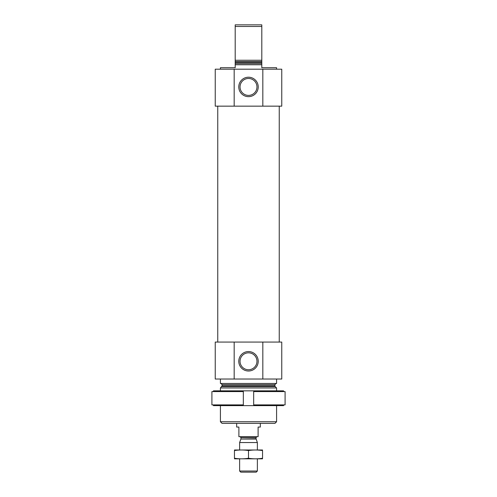 <?xml version="1.0" encoding="UTF-8"?>
<svg xmlns="http://www.w3.org/2000/svg" width="497" height="497" viewBox="0 0 497 497"><rect width="100%" height="100%" fill="white"/><g stroke="black" fill="none" stroke-linecap="round" stroke-linejoin="round"><path stroke-width="0.75" d="M220.413 69.195L220.413 67.716L235.199 67.716L235.199 64.759L261.801 64.759L261.801 67.716L276.587 67.716L276.587 69.195M235.199 64.759L235.199 60.255L261.801 60.255L261.801 64.759M261.801 60.255L261.801 26.478L235.199 26.478L235.199 24.85L261.801 24.85L261.801 26.478M235.199 60.255L235.199 26.478M262.832 106.153L215.238 106.153L215.238 69.195L281.762 69.195L281.762 106.153L262.832 106.153L262.832 69.195M276.587 421.742L220.413 421.742L222.041 423.369L274.959 423.369L276.587 421.742L276.587 405.633M220.413 390.847L220.413 387.964L276.587 387.964L276.587 390.847M220.413 421.742L220.413 405.633M220.929 383.46L222.116 384.641L222.116 385.778L220.413 387.964M220.413 379.025L220.413 383.46L276.587 383.46L276.587 379.025M234.168 342.066L281.762 342.066L281.762 379.025L215.238 379.025L215.238 342.066L234.168 342.066L234.168 379.025M258.223 361.288A9.723 9.723 0 0 0 243.636 352.864A9.723 9.723 0 0 0 243.636 369.706A9.723 9.723 0 0 0 258.223 361.288M262.832 342.066L262.832 379.025M217.754 342.066L217.754 106.153M258.223 86.932A9.723 9.723 0 0 0 243.636 78.514A9.723 9.723 0 0 0 243.636 95.356A9.723 9.723 0 0 0 258.223 86.932M234.168 106.153L234.168 69.195M256.961 361.288A8.461 8.461 0 0 0 244.269 353.957A8.461 8.461 0 0 0 244.269 368.612A8.461 8.461 0 0 0 256.961 361.288M256.961 86.932A8.461 8.461 0 0 0 244.269 79.607A8.461 8.461 0 0 0 244.269 94.262A8.461 8.461 0 0 0 256.961 86.932M213.406 404.893L213.406 405.633L243.325 405.633L243.325 404.893L211.908 404.893L211.908 391.586L243.325 391.586L243.325 390.847L213.406 390.847L213.406 391.586M243.325 404.893L243.325 391.586M283.594 404.893L283.594 405.633L253.675 405.633L253.675 391.586L285.092 391.586L285.092 404.893L253.675 404.893L253.675 390.847L283.594 390.847L283.594 391.586M253.675 390.847L243.325 390.847M253.675 405.633L243.325 405.633M236.671 423.369L236.671 427.066L238.889 427.066L238.889 436.67L258.111 436.67L258.111 427.066L260.329 427.066L260.329 423.369M257.371 471.019L239.629 471.019L240.765 472.15L256.235 472.15L257.371 471.019L257.371 458.849M239.629 449.978L239.629 442.547L257.371 442.547L257.371 449.978M256.092 439.037L240.908 439.037L256.036 438.733L257.371 442.547M256.036 438.733L256.036 437.559L256.924 436.67M262.54 449.996L234.46 449.996M234.46 450.58C234.46 449.816 234.46 449.816 234.46 450.58C239.138 449.81 243.822 449.81 248.5 450.58C253.178 449.81 257.862 449.81 262.54 450.58C262.54 449.816 262.54 449.816 262.54 450.58L262.54 458.246C262.54 459.011 262.54 459.011 262.54 458.246C257.862 459.011 253.178 459.011 248.5 458.246C243.822 459.011 239.138 459.011 234.46 458.246C234.46 459.011 234.46 459.011 234.46 458.246L234.46 450.58M248.5 450.58L248.5 458.246M262.54 458.824L234.46 458.824M235.199 63.579L261.801 63.579M235.199 62.442L261.801 62.442M235.199 61.603L261.801 61.603M221.768 386.616L275.232 386.616L276.587 387.964M222.116 385.778L274.884 385.778L275.232 386.616M222.116 384.641L274.884 384.641L276.071 383.46M240.964 438.733L240.964 437.559L256.036 437.559M274.884 385.778L274.884 384.641M279.246 342.066L279.246 106.153M239.629 471.019L239.629 458.849M240.908 439.037L239.629 442.547M240.964 437.559L240.076 436.67"/></g></svg>
